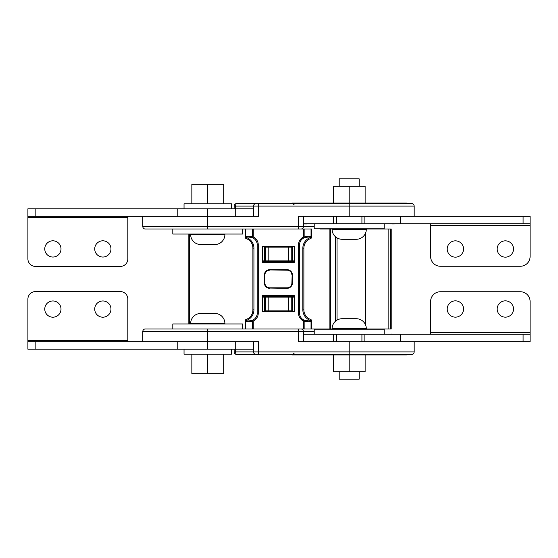 <?xml version="1.0" encoding="UTF-8"?>
<svg xmlns="http://www.w3.org/2000/svg" width="558" height="558" viewBox="0 0 558 558"><rect width="100%" height="100%" fill="white"/><g stroke="black" fill="none" stroke-linecap="round" stroke-linejoin="round"><path stroke-width="0.84" d="M145.345 229.038L242.751 229.038L242.751 234.032L172.799 234.032L172.799 229.038L145.345 229.038A2.546 2.546 0 0 1 142.792 226.485L142.792 216.295L258.64 216.295L258.64 206.104L414.182 206.104C414.029 204.556 413.178 203.705 411.63 203.551L349.203 203.551L349.203 216.295L414.182 216.295L414.182 206.104M234.144 208.797L234.144 206.104A2.546 2.546 0 0 1 236.69 203.551L256.094 203.551A2.546 2.546 0 0 0 253.548 206.104L235.615 206.104A2.546 1.074 -90 0 1 236.69 203.551L406.538 203.551L406.538 203.042L291.869 203.042L291.869 203.551M256.094 203.551L258.64 203.551L258.64 206.104L253.548 206.104L253.548 216.295L235.253 216.295L235.253 208.797L27.9 208.797L27.9 216.295L35.838 216.295L35.838 208.797M294.791 203.551L293.522 204.758L294.791 203.551L291.674 203.551M265.301 203.551L264.708 203.551M264.115 203.551L263.355 203.551M262.923 203.551L262.448 203.551M387.622 203.551L379.782 203.551M349.203 216.295L298.335 216.295L298.335 226.485L303.426 226.485L303.426 216.295L312.082 216.295M389.338 223.786L391.883 223.786M406.475 223.786L391.883 223.939M309.069 223.786L306.516 223.786M303.426 223.939L306.516 223.939M314.224 226.485L303.426 226.485A2.546 2.546 0 0 1 300.881 229.038M320.752 228.787A2.546 1.074 90 0 1 320.285 229.038L321.387 228.787M188.151 229.038L180.98 229.038M172.799 229.038L252.628 229.038L245.736 229.038L245.736 237.338L245.869 236.174L246.664 236.878L249.593 237.192A7.645 7.645 0 0 1 249.796 237.199M332.087 229.038L320.285 229.038M292.504 260.886L265.734 260.886L265.734 247.124L292.504 247.124L292.504 260.886L294.443 260.886M262.337 260.886L265.734 260.886M265.734 247.124L264.471 247.124L264.471 246.238M264.471 260.886L264.471 247.124M292.504 247.124L292.504 246.238M455.377 240.84A8.154 8.154 0 0 1 463.531 248.994A8.154 8.154 0 0 1 455.377 257.154A8.154 8.154 0 0 1 447.223 248.994A8.154 8.154 0 0 1 455.377 240.84M505.346 240.84A8.154 8.154 0 0 1 513.5 248.994A8.154 8.154 0 0 1 505.346 257.154A8.154 8.154 0 0 1 497.185 248.994A8.154 8.154 0 0 1 505.346 240.84M303.426 223.786L530.1 223.786L530.1 256.492A9.765 9.765 0 0 1 520.335 266.257L440.388 266.257A9.765 9.765 0 0 1 430.623 256.492L430.623 223.786M336.488 216.295L336.488 223.786M303.426 216.295L333.579 216.295L333.579 223.786M400.581 223.786L400.581 216.295L530.1 216.295L530.1 223.786M361.919 216.295L361.919 223.786M364.144 216.295L364.144 223.786M52.884 240.805A8.119 8.119 0 0 1 61.003 248.924A8.119 8.119 0 0 1 52.884 257.043A8.119 8.119 0 0 1 44.766 248.924A8.119 8.119 0 0 1 52.884 240.805M102.846 240.805A8.119 8.119 0 0 1 110.965 248.924A8.119 8.119 0 0 1 102.846 257.043A8.119 8.119 0 0 1 94.727 248.924A8.119 8.119 0 0 1 102.846 240.805M27.9 216.295L27.9 258.912A7.498 7.498 0 0 0 35.398 266.41L120.333 266.41A7.498 7.498 0 0 0 127.831 258.912L127.831 216.295M177.2 208.797L177.2 216.295L35.838 216.295M253.548 208.797L235.253 208.797M231.507 208.797L231.507 203.803L184.042 203.803L184.042 208.797M314.224 223.786L314.224 228.787L384.176 228.787L384.176 223.786M224.888 234.032L224.888 234.534A9.995 9.995 0 0 1 214.893 244.523L200.657 244.523A9.995 9.995 0 0 1 190.662 234.534L190.662 234.032M197.783 184.314L217.766 184.314M223.702 203.803L223.702 184.314L191.847 184.314L191.847 203.803M207.771 203.803L207.771 184.314M365.127 203.042L365.127 186.205L333.272 186.205L333.272 203.042M349.203 203.042L349.203 186.205M366.313 228.787L366.313 229.282A9.995 9.995 0 0 1 356.318 239.277L342.082 239.277A9.995 9.995 0 0 1 332.087 229.282L332.087 228.787M339.208 186.205L339.208 178.818L359.192 178.818L359.192 186.205M365.127 354.958L365.127 371.795L333.272 371.795L333.272 354.958M349.203 354.958L349.203 371.795M342.082 318.723L356.318 318.723A9.995 9.995 0 0 1 366.313 328.718L332.087 328.718A9.995 9.995 0 0 1 342.082 318.723L356.318 318.723M359.192 371.795L359.192 379.182L339.208 379.182L339.208 371.795M366.313 329.213L366.313 328.718M332.087 329.213L332.087 328.718M52.884 300.957A8.119 8.119 0 0 0 44.766 309.076A8.119 8.119 0 0 0 52.884 317.195A8.119 8.119 0 0 0 61.003 309.076A8.119 8.119 0 0 0 52.884 300.957M102.846 300.957A8.119 8.119 0 0 0 94.727 309.076A8.119 8.119 0 0 0 102.846 317.195A8.119 8.119 0 0 0 110.965 309.076A8.119 8.119 0 0 0 102.846 300.957M253.548 349.203L27.9 349.203L27.9 299.088A7.498 7.498 0 0 1 35.398 291.59L120.333 291.59A7.498 7.498 0 0 1 127.831 299.088L127.831 341.705M177.2 349.203L177.2 341.705L35.838 341.705L35.838 349.203M235.253 349.203L235.253 341.705L253.548 341.705L253.548 351.896L349.203 351.896L349.203 341.705L298.335 341.705L298.335 331.515L303.426 331.515A2.546 2.546 0 0 0 300.881 328.962M27.9 341.705L35.838 341.705M223.702 354.197L223.702 373.686L191.847 373.686L191.847 354.197M207.771 354.197L207.771 373.686M332.087 328.962L311.517 328.962L321.387 329.213M320.752 329.213A2.546 1.074 -90 0 0 320.285 328.962M207.771 349.203L207.771 341.705L142.792 341.705L142.792 331.515A2.546 2.546 0 0 1 145.345 328.962L252.628 328.962L245.736 328.962L245.736 320.662A1.276 0.767 -109.5 0 1 246.113 319.462L246.51 319.315L246.664 320.404L246.022 319.797L246.51 319.315A10.19 10.19 0 0 0 252.907 309.85L252.907 248.15A10.19 10.19 0 0 0 246.51 238.684L246.113 238.538A1.276 0.767 -70.5 0 1 245.736 237.338L245.262 237.338L245.262 229.038M172.799 328.962L242.751 328.962L242.751 323.968L172.799 323.968L172.799 328.962L145.345 328.962M314.224 331.515L303.426 331.515L303.426 341.705L312.082 341.705M234.144 349.203L234.144 351.896A2.546 2.546 0 0 0 236.69 354.449L258.64 354.449L236.69 354.449A2.546 1.074 90 0 1 235.615 351.896L235.615 349.203M256.094 354.449L258.64 354.449L256.094 354.449A2.546 2.546 0 0 1 253.548 351.896L234.144 351.896M291.869 354.449L291.869 354.958L406.538 354.958L406.538 354.449L349.203 354.449L411.63 354.449C413.178 354.295 414.029 353.444 414.182 351.896L414.182 341.705L349.203 341.705M262.337 297.114L264.471 297.114L264.471 311.762M264.471 297.114L265.734 297.114L265.734 310.876L292.504 310.876L292.504 311.762M292.504 310.876L292.504 297.114L294.443 297.114M207.771 328.962L207.771 341.705L258.64 341.705L258.64 354.449L349.203 354.449L349.203 351.896L414.182 351.896M265.734 310.876L264.471 310.876M292.504 297.114L265.734 297.114M303.426 334.061L309.069 334.214M406.475 334.214L391.883 334.214M265.301 354.449L264.708 354.449M264.115 354.449L263.355 354.449M262.923 354.449L262.448 354.449M293.522 353.242L294.791 354.449L291.674 354.449M387.629 354.449L373.211 354.449M372.04 354.449L366.076 354.449M389.338 334.214L391.883 334.061M200.657 313.477L214.893 313.477A9.995 9.995 0 0 1 224.888 323.466L190.662 323.466A9.995 9.995 0 0 1 200.657 313.477M217.766 373.686L197.783 373.686M224.888 323.968L224.888 323.466M190.662 323.968L190.662 323.466M314.224 334.214L314.224 329.213L384.176 329.213L384.176 334.214M231.507 349.203L231.507 354.197L184.042 354.197L184.042 349.203M455.377 300.846A8.154 8.154 0 0 0 447.223 309.006A8.154 8.154 0 0 0 455.377 317.16A8.154 8.154 0 0 0 463.531 309.006A8.154 8.154 0 0 0 455.377 300.846M505.346 300.846A8.154 8.154 0 0 0 497.185 309.006A8.154 8.154 0 0 0 505.346 317.16A8.154 8.154 0 0 0 513.5 309.006A8.154 8.154 0 0 0 505.346 300.846M303.426 334.214L530.1 334.214L530.1 301.508A9.765 9.765 0 0 0 520.335 291.743L440.388 291.743A9.765 9.765 0 0 0 430.623 301.508L430.623 334.214M400.581 334.214L400.581 341.705L530.1 341.705L530.1 334.214M303.426 341.705L333.579 341.705L333.579 334.214M336.488 341.705L336.488 334.214M361.919 341.705L361.919 334.214M364.144 341.705L364.144 334.214M294.15 296.361L263.425 296.361M294.15 261.639L263.425 261.639M294.15 295.712L294.15 297.114M294.15 262.288L294.15 260.886M263.425 262.288L263.425 260.886M263.425 295.712L263.425 297.114M390.74 328.962L390.74 229.038L391.214 229.038L391.214 328.962L366.313 328.962M390.74 229.038L366.313 229.038M365.469 324.693L365.469 233.307M188.151 323.968L188.151 234.032M306.977 237.199A7.645 7.645 0 0 1 307.186 237.192L310.115 236.878L310.911 236.174L310.269 238.684A10.19 10.19 0 0 0 303.873 248.15L303.873 309.85A10.19 10.19 0 0 0 310.269 319.315L310.666 319.462A1.276 0.767 109.5 0 1 311.036 320.662L310.911 321.827L310.115 321.122L310.269 319.315L310.911 320.62L310.115 320.404L310.75 319.797M310.666 319.462A1.276 1.276 0 0 1 311.517 320.662L311.517 328.962L252.628 328.962L252.628 321.01L248.959 321.827L245.869 321.827L246.022 319.797M311.036 229.038L311.517 229.038L311.517 237.338L311.036 237.338A1.276 0.767 70.5 0 1 310.666 238.538L310.269 238.684L309.885 237.743L311.036 237.338L311.036 229.038L252.628 229.038L252.628 236.99L248.959 236.174L245.869 236.174M294.443 262.288L262.337 262.288L262.337 246.238L294.443 246.238L294.443 262.288M294.443 295.712L262.337 295.712L262.337 311.762L294.443 311.762L294.443 295.712M306.977 320.801A7.645 7.645 0 0 0 307.186 320.808A1.018 0.635 90 0 1 307.821 321.827L303.51 321.01A8.663 8.663 0 0 1 298.516 313.164L298.516 244.836L299.541 244.836L299.541 313.164A7.645 7.645 0 0 0 303.943 320.083A1.018 0.6 115.1 0 1 304.152 321.01L304.152 328.962M303.51 328.962L303.51 321.01L303.943 320.083L310.115 321.122M245.262 328.962L245.262 320.662L246.664 320.404L246.664 321.122L249.593 320.808A7.645 7.645 0 0 0 249.796 320.801M248.959 321.827A1.018 0.635 90 0 1 249.593 320.808L252.83 320.083A7.645 7.645 0 0 0 257.238 313.164L257.238 244.836A7.645 7.645 0 0 0 252.83 237.917A1.018 0.6 -64.9 0 1 252.628 236.99L253.262 236.99L253.262 229.038M246.664 236.878L246.51 238.684L245.869 237.38L246.664 237.596L246.022 238.203M264.883 282.969L264.883 275.031L264.625 282.969A5.099 5.099 0 0 0 269.723 288.067L287.049 288.067A5.099 5.099 0 0 0 292.148 282.969L292.148 275.031L291.897 282.969A4.841 4.841 0 0 1 287.049 287.809L269.723 287.809A4.841 4.841 0 0 1 264.883 282.969L264.373 282.969L264.373 275.031A5.35 5.35 0 0 1 269.723 269.681L287.049 269.933A5.099 5.099 0 0 1 292.148 275.031L292.406 275.031A5.35 5.35 0 0 0 287.049 269.681L269.723 269.681M311.517 237.338A1.276 1.276 0 0 1 310.666 238.538M246.113 238.538A1.276 1.276 0 0 1 245.262 237.338M310.115 236.878L310.75 238.203M303.51 229.038L303.51 236.99L303.943 237.917A7.645 7.645 0 0 0 299.541 244.836A7.645 7.645 0 0 1 303.943 237.917A1.018 0.6 -115.1 0 0 304.152 236.99L303.51 236.99A8.663 8.663 0 0 0 298.516 244.836M303.943 237.917L307.186 237.192A1.018 0.635 -90 0 0 307.821 236.174L304.152 236.99L304.152 229.038M253.262 328.962L253.262 321.01L252.628 321.01A1.018 0.6 64.9 0 1 252.83 320.083L253.262 321.01A8.663 8.663 0 0 0 258.256 313.164L258.256 244.836A8.663 8.663 0 0 0 253.262 236.99L252.83 237.917L249.593 237.192A1.018 0.635 -90 0 1 248.959 236.174M264.373 275.031L264.625 275.031A5.099 5.099 0 0 1 269.723 269.933L287.049 270.191A4.841 4.841 0 0 1 291.897 275.031M245.262 320.662A1.276 1.276 0 0 1 246.113 319.462M246.664 321.122L245.869 321.827M257.238 313.164A7.645 7.645 0 0 1 252.83 320.083A7.645 7.645 0 0 0 257.238 313.164L258.256 313.164M292.406 275.031L292.406 282.969A5.35 5.35 0 0 1 287.049 288.319L269.723 288.067A5.099 5.099 0 0 1 264.625 282.969A5.099 5.099 0 0 0 269.723 288.067A5.099 5.099 0 0 1 264.625 282.969M142.792 226.485L207.771 226.485L207.771 208.797M207.771 229.038L207.771 226.485L298.335 226.485L298.335 229.038M234.144 206.104L235.615 206.104L235.615 208.797M291.241 247.124L291.241 260.886M288.786 260.886L288.786 247.124M268.189 247.124L268.189 260.886M523.09 216.295L523.09 223.786M430.623 225.286L530.1 225.286M127.831 217.543L27.9 217.543M224.888 234.534L190.662 234.534M366.313 229.282L332.087 229.282M127.831 340.457L27.9 340.457M298.335 328.962L298.335 331.515L142.792 331.515M291.241 310.876L291.241 297.114M268.189 310.876L268.189 297.114M288.786 297.114L288.786 310.876M523.09 341.705L523.09 334.214M430.623 332.714L530.1 332.714M329.89 328.962L329.89 229.038M390.705 328.962L390.705 229.038M388.131 328.962L388.131 229.038M337.046 320.083L337.046 237.917M335.379 321.303L335.379 236.697M330.727 328.962L330.727 229.038M189.399 323.968L189.399 234.032M269.723 288.319A5.35 5.35 0 0 1 264.373 282.969M309.885 320.257A11.209 11.209 0 0 1 302.848 309.85L302.848 248.15A11.209 11.209 0 0 1 309.885 237.743M246.887 237.743A11.209 11.209 0 0 1 253.925 248.15L253.925 309.85A11.209 11.209 0 0 1 246.887 320.257M253.925 309.85L252.907 309.85A10.19 10.19 0 0 1 246.51 319.315M253.925 248.15L252.907 248.15A10.19 10.19 0 0 0 246.51 238.684M258.256 244.836L257.238 244.836A7.645 7.645 0 0 0 252.83 237.917M298.516 313.164L299.541 313.164A7.645 7.645 0 0 0 303.943 320.083M310.269 319.315A10.19 10.19 0 0 1 303.873 309.85L302.848 309.85M310.269 238.684A10.19 10.19 0 0 0 303.873 248.15L302.848 248.15M264.883 275.031A4.841 4.841 0 0 1 269.723 270.191M292.406 282.969L291.897 282.969M310.911 236.174L307.821 236.174M287.049 269.681L287.049 269.933A5.099 5.099 0 0 1 292.148 275.031M264.625 275.031A5.099 5.099 0 0 1 269.723 269.933M311.517 320.662L311.036 320.662L311.036 328.962M310.911 321.827L307.821 321.827M287.049 288.319L287.049 288.067A5.099 5.099 0 0 0 292.148 282.969"/></g></svg>
